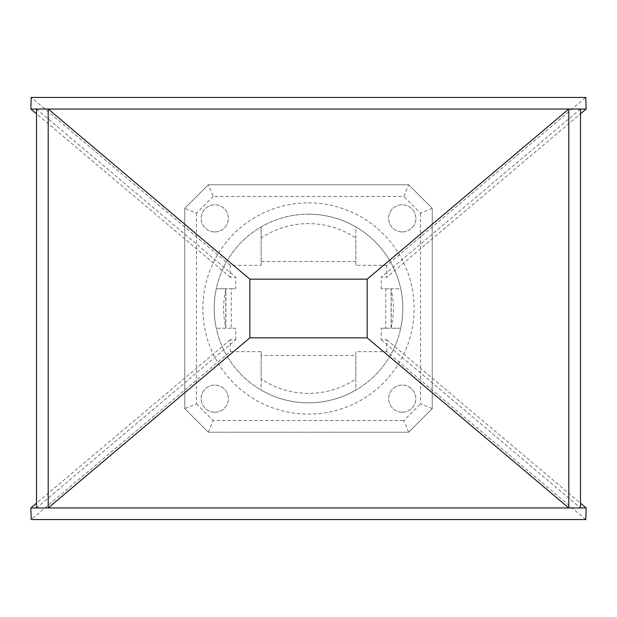 <?xml version="1.0" encoding="UTF-8"?>
<svg xmlns="http://www.w3.org/2000/svg" width="617" height="617" viewBox="0 0 617 617"><rect width="100%" height="100%" fill="white"/><g stroke="black" fill="none" stroke-linecap="round" stroke-linejoin="round"><path stroke-width="0.46" stroke-dasharray="3.08 2.31" d="M36.511 109.039L235.763 277.241L230.241 277.241L230.241 265.333L261.153 265.333L261.153 261.508L355.847 261.508L355.847 238.054A84.876 84.876 0 0 0 261.153 238.054L261.153 226.933A94.308 94.308 0 0 0 216.274 288.787L225.83 288.787L225.714 289.774A84.876 84.876 0 0 0 225.714 327.226L225.714 289.774M230.241 265.333L31.212 97.432M355.847 261.508L355.847 265.333L386.759 265.333L585.788 97.432M585.788 519.568L386.759 351.667L355.847 351.667L355.847 355.492L261.153 355.492L261.153 351.667L230.241 351.667L31.212 519.568M386.759 351.667L386.759 339.759L381.237 339.759L381.237 328.213L385.764 328.213L385.764 288.787L381.237 288.787L400.726 288.787A94.308 94.308 0 0 0 355.847 226.933L355.847 238.054M381.237 328.213L400.726 328.213A94.308 94.308 0 0 1 216.274 328.213A94.308 94.308 0 0 1 216.274 288.787L235.763 288.787L235.763 277.241M391.286 327.226L391.17 288.787L400.726 288.787A94.308 94.308 0 0 1 400.726 328.213L391.17 328.213L391.286 327.226A84.876 84.876 0 0 0 391.286 289.774M580.489 109.039L381.237 277.241L386.759 277.241L580.489 113.813M230.241 277.241L36.511 113.813M386.759 339.759L580.489 503.187M381.237 339.759L580.489 507.961M230.241 351.667L230.241 339.759L235.763 339.759L36.511 507.961M230.241 339.759L36.511 503.187M261.153 261.508L261.153 238.054M367.161 337.831L367.161 279.169L249.839 279.169L249.839 337.831L367.161 337.831M261.153 355.492L261.153 378.946A84.876 84.876 0 0 0 355.847 378.946L355.847 390.067A94.308 94.308 0 0 1 261.153 390.067L261.153 378.946M355.847 355.492L355.847 378.946M402.245 231.923A13.582 13.582 0 0 0 414.007 211.546A13.582 13.582 0 0 0 390.484 211.546A13.582 13.582 0 0 0 402.245 231.923A13.582 13.582 0 0 0 414.007 211.546A13.582 13.582 0 0 0 390.484 211.546A13.582 13.582 0 0 0 402.245 231.923M214.755 231.923A13.582 13.582 0 0 0 226.516 211.546A13.582 13.582 0 0 0 202.993 211.546A13.582 13.582 0 0 0 214.755 231.923A13.582 13.582 0 0 0 226.516 211.546A13.582 13.582 0 0 0 202.993 211.546A13.582 13.582 0 0 0 214.755 231.923M402.245 412.241A13.582 13.582 0 0 0 414.007 391.872A13.582 13.582 0 0 0 390.484 391.872A13.582 13.582 0 0 0 402.245 412.241A13.582 13.582 0 0 0 414.007 391.872A13.582 13.582 0 0 0 390.484 391.872A13.582 13.582 0 0 0 402.245 412.241M214.755 412.241A13.582 13.582 0 0 0 226.516 391.872A13.582 13.582 0 0 0 202.993 391.872A13.582 13.582 0 0 0 214.755 412.241A13.582 13.582 0 0 0 226.516 391.872A13.582 13.582 0 0 0 202.993 391.872A13.582 13.582 0 0 0 214.755 412.241M408.655 184.768L208.345 184.768L184.768 208.345L184.768 408.655L208.345 432.232L408.655 432.232L432.232 408.655L432.232 208.345L408.655 184.768L432.232 208.345L432.232 408.655L408.655 432.232L208.345 432.232L184.768 408.655L184.768 208.345L208.345 184.768L408.655 184.768L403.811 196.461L213.189 196.461L208.345 184.768M386.759 265.333L386.759 277.241M381.237 288.787L381.237 277.241M355.847 265.333L355.847 226.933A94.308 94.308 0 0 0 226.825 355.654A94.308 94.308 0 0 0 390.175 355.654A94.308 94.308 0 0 0 308.5 214.192A94.308 94.308 0 0 0 226.825 355.654A94.308 94.308 0 0 0 390.175 355.654A94.308 94.308 0 0 0 308.5 214.192A94.308 94.308 0 0 1 355.847 226.933M261.153 265.333L261.153 226.933A94.308 94.308 0 0 1 308.5 214.192A94.308 94.308 0 0 0 261.153 226.933M235.763 339.759L235.763 328.213L216.274 328.213A94.308 94.308 0 0 1 216.274 288.787M261.153 351.667L261.153 390.067M355.847 351.667L355.847 390.067M385.764 288.787L391.17 288.787M385.764 328.213L391.17 328.213M235.763 328.213L231.236 328.213L231.236 288.787L225.83 288.787M231.236 328.213L225.884 328.213L225.884 288.787M225.714 327.226L225.884 328.213M231.236 288.787L235.763 288.787M225.83 328.213L216.274 328.213M432.232 208.345L420.539 213.189L403.811 196.461M432.232 408.655L420.539 403.811L420.539 213.189M213.189 196.461L196.461 213.189L184.768 208.345M408.655 432.232L403.811 420.539L420.539 403.811M196.461 213.189L196.461 403.811L184.768 408.655M208.345 432.232L213.189 420.539L403.811 420.539M400.726 288.787A94.308 94.308 0 0 1 400.726 328.213M308.5 202.87A105.63 105.63 0 0 1 399.978 361.315A105.63 105.63 0 0 1 217.022 361.315A105.63 105.63 0 0 1 308.5 202.87M196.461 403.811L213.189 420.539M391.116 328.213L391.116 288.787"/><path stroke-width="0.93" d="M585.788 97.432L31.212 97.432L30.85 109.039L586.15 109.039L585.788 97.432M580.489 503.187L586.15 507.961L585.788 519.568L31.212 519.568L30.85 507.961L36.511 503.187M580.489 113.813L586.15 109.039M36.511 113.813L30.85 109.039M367.161 337.831L249.839 337.831L48.203 507.961L36.511 507.961L36.511 109.039L48.203 109.039L249.839 279.169L367.161 279.169L367.161 337.831L568.797 507.961L580.489 507.961L580.489 109.039L568.797 109.039L367.161 279.169M586.15 507.961L30.85 507.961M249.839 337.831L249.839 279.169M48.203 507.961L48.203 109.039M568.797 507.961L568.797 109.039"/></g></svg>
